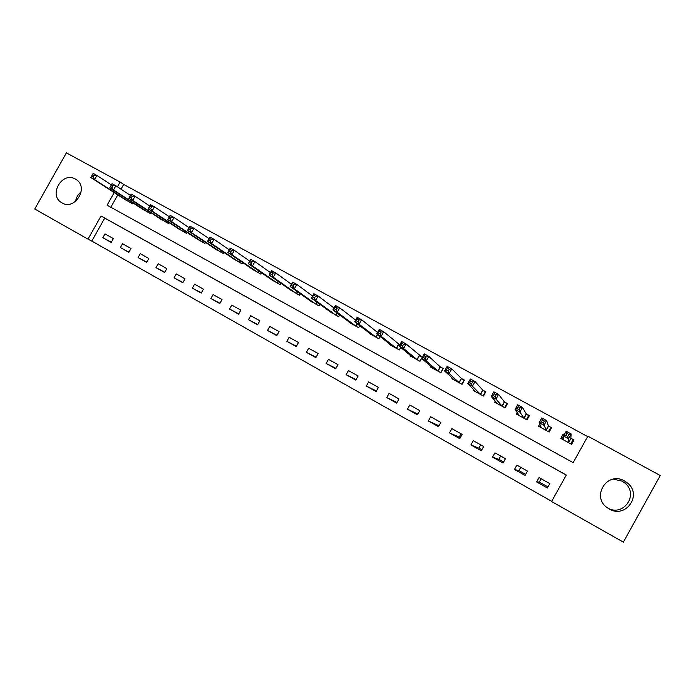 <?xml version="1.0" encoding="UTF-8"?>
<svg xmlns="http://www.w3.org/2000/svg" width="695" height="695" viewBox="0 0 695 695"><rect width="100%" height="100%" fill="white"/><g stroke="black" fill="none" stroke-linecap="round" stroke-linejoin="round"><path stroke-width="1.04" d="M75.373 179.058L76.068 179.475C89.247 187.198 74.938 210.933 61.968 202.871L61.594 202.653C48.103 195.165 62.194 171.057 75.373 179.058M613.381 479.124L622.103 481.157L624.788 482.999C639.287 494.11 623.58 517.236 607.769 508.071M624.588 481.018L627.403 482.938C642.814 494.762 625.656 519.148 609.133 508.922L607.595 507.949C590.602 496.942 607.239 470.576 624.588 481.018M114.206 192.567L107.1 205.19L573.167 462.653L587.848 436.173L660.25 475.51L623.372 542.135L551.604 501.521L566.303 475.015L101.027 215.989L87.996 239.149L34.75 209.013L66.399 152.865L120.122 182.055L117.438 186.816M566.277 475.076L104.71 218.108L91.792 241.087L551.708 501.338M91.792 241.087L87.996 239.149M549.797 483.616L539.051 477.587L536.636 481.939L547.373 487.986L549.797 483.616M527.488 471.088L516.872 465.129L514.465 469.455L525.072 475.432L527.488 471.088M505.439 458.709L494.944 452.819L492.555 457.119L503.041 463.026L505.439 458.709M483.651 446.477L473.278 440.656L470.906 444.93L481.261 450.768L483.651 446.477M462.114 434.384L451.872 428.633L449.5 432.881L459.743 438.649L462.114 434.384M440.83 422.438L430.7 416.748L428.346 420.979L438.476 426.678L440.83 422.438M419.789 410.623L409.781 405.003L407.435 409.207L417.443 414.837L419.789 410.623M398.991 398.947L389.096 393.387L386.767 397.566L396.663 403.135L398.991 398.947M378.436 387.402L368.645 381.911L366.334 386.064L376.108 391.572L378.436 387.402M358.107 375.995L348.43 370.557L346.127 374.692L355.797 380.13L358.107 375.995M338.013 364.71L328.44 359.341L326.146 363.442L335.711 368.828L338.013 364.71M318.136 353.555L308.676 348.238L306.399 352.322L315.851 357.647L318.136 353.555M298.485 342.522L289.129 337.266L286.861 341.323L296.209 346.588L298.485 342.522M279.051 331.611L269.799 326.415L267.54 330.446L276.792 335.65L279.051 331.611M259.834 320.821L250.686 315.678L248.436 319.691L257.584 324.843L259.834 320.821M240.826 310.144L231.774 305.062L229.541 309.058L238.585 314.149L240.826 310.144M222.026 299.588L213.078 294.567L210.854 298.529L219.794 303.567L222.026 299.588M203.427 289.155L194.574 284.177L192.359 288.121L201.211 293.108L203.427 289.155M185.035 278.825L176.278 273.908L174.071 277.826L182.828 282.752L185.035 278.825M166.835 268.609L158.173 263.744L155.975 267.644L164.637 272.518L166.835 268.609M148.834 258.497L140.26 253.684L138.079 257.558L146.645 262.389L148.834 258.497M131.016 248.497L122.537 243.737L120.365 247.594L128.844 252.363L131.016 248.497M113.389 238.602L104.997 233.885L102.843 237.725L111.226 242.451L113.389 238.602M587.631 436.582L123.658 184.436L120.999 189.162M117.785 194.869L110.826 207.249M564.305 434.662L563.211 434.062L560.795 438.415L571.594 444.331L574.018 439.97L571.082 438.363M539.746 423.95L538.495 426.2L549.163 432.047L551.569 427.712L548.668 426.122M517.28 412.639L516.455 414.124L527.001 419.902L529.399 415.593L526.532 414.029M495.283 401.093L494.675 402.197L505.1 407.904L507.48 403.621L504.648 402.075M473.634 389.521L473.147 390.399L483.451 396.046L485.814 391.789L483.016 390.26M452.271 378.019L451.863 378.74L462.053 384.318L464.408 380.087L461.636 378.575M431.178 366.604L430.831 367.221L440.899 372.737L443.245 368.524L440.508 367.03M410.337 355.293L410.041 355.831L419.988 361.278L422.325 357.1L419.615 355.623M399.79 344.79L398.965 344.338M400.728 347.439L399.321 349.959L389.487 344.572L389.747 344.094M380.13 336.536L378.888 338.76L369.158 333.435L369.392 333.009M359.793 325.703L358.681 327.692L349.064 322.428L349.272 322.046M339.707 314.948L338.7 316.755L329.387 311.195M319.865 304.288L318.944 305.93L309.718 300.457M300.249 293.724L299.406 295.227L290.275 289.832M280.867 283.256L280.085 284.646L271.041 279.329M261.702 272.883L260.972 274.178L252.024 268.93M242.746 262.614L242.077 263.822L233.207 258.653M224.007 252.45L223.382 253.579L214.599 248.471M205.477 242.39L204.886 243.45L196.198 238.411M187.146 232.425L186.59 233.424L177.989 228.446M169.015 222.565L168.485 223.503L159.972 218.595M151.076 212.809L150.58 213.695L142.145 208.847M133.336 203.14L132.858 203.991L124.509 199.196M547.955 486.926L539.294 482.052M525.655 474.381L518.948 470.611M503.623 461.984L498.828 459.282M481.844 449.726L478.916 448.084M460.316 437.615L459.221 436.999M123.658 184.436L120.122 182.055M104.71 218.108L101.027 215.989M563.211 434.062L563.402 436.104M541.127 478.751L539.259 482.13L536.636 481.939M111.348 242.234L102.843 237.725M128.966 252.137L120.365 247.594M146.775 262.145L138.079 257.558M164.776 272.266L155.975 267.644M182.976 282.491L174.071 277.826M201.368 292.821L192.359 288.121M219.968 303.272L210.854 298.529M238.767 313.827L229.541 309.058M257.776 324.495L248.436 319.691M276.992 335.285L267.54 330.446M296.435 346.188L286.861 341.323M316.095 357.204L306.399 352.322M335.98 368.35L326.146 363.442M356.092 379.609L346.127 374.692M376.438 390.981L366.334 386.064M397.027 402.474L386.767 397.566M417.869 414.072L407.435 409.207M438.971 425.783L428.346 420.979M461.02 433.767L459.178 437.077L449.5 432.881M480.723 444.835L478.872 448.153L470.906 444.93M500.643 456.016L498.784 459.36L492.555 457.119M520.772 467.318L518.913 470.68L514.465 469.455M75.546 201.42C76.163 197.502 78.04 194.322 81.167 191.881M571.481 444.27L573.088 439.7L570.856 438.197L571.116 433.941L568.475 438.71L563.549 436.017L563.715 440.013M570.769 443.879L573.088 439.7M571.099 444.062L571.733 443.002L571.438 444.244M561.812 438.971L564.21 434.835M565.817 435.27L563.549 436.017L566.199 431.256L571.116 433.941L568.849 434.436L566.877 433.359L565.817 435.27L567.789 436.347L568.849 434.436M568.658 442.724L567.789 436.347M566.199 431.256L566.877 433.359M551.092 428.572L550.77 427.503L548.433 425.948L546.626 420.588L544.003 425.323L539.146 422.673L541.379 427.781M548.459 431.656L550.77 427.503M539.607 426.808L540.415 425.366M541.318 421.891L539.146 422.673L541.77 417.938L546.626 420.588L544.324 421.057L542.369 419.988L541.318 421.891L543.264 422.951L544.324 421.057M546.261 430.457L543.264 422.951M541.77 417.938L542.369 419.988M529.095 416.131L526.271 413.846L522.458 407.418L519.843 412.118L515.047 409.494L519.304 415.688M526.41 419.58L528.713 415.454M517.671 414.793L518.166 413.89M517.141 408.677L515.047 409.494L517.662 404.794L522.458 407.418L520.112 407.843L518.183 406.801L517.141 408.677L519.061 409.729L520.112 407.843M524.134 418.329L519.843 412.118L519.061 409.729M517.662 404.794L518.183 406.801M507.263 404.004L504.37 401.884L498.593 394.404L495.995 399.078L491.261 396.489L497.49 403.734M504.622 407.644L506.907 403.543M495.978 402.909L496.334 402.283M493.268 395.646L491.261 396.489L493.858 391.824L498.593 394.404L496.213 394.803L494.31 393.77L493.268 395.646L495.17 396.68L496.213 394.803M502.268 406.349L495.995 399.078L495.17 396.68M493.858 391.824L494.31 393.77M485.649 392.093L482.73 390.06L475.032 381.564L472.444 386.203L467.77 383.649L475.936 391.928M483.095 395.846L485.362 391.772M474.546 391.172L474.807 390.703M469.707 382.771L467.77 383.649L470.35 379.01L475.032 381.564L472.617 381.937L470.741 380.912L469.707 382.771L471.575 383.796L472.617 381.937M480.645 394.508L472.444 386.203L471.575 383.796M470.35 379.01L470.741 380.912M464.269 380.339L461.332 378.367L451.767 368.88L449.196 373.493L444.583 370.965L454.626 380.252M461.801 384.187L464.06 380.13M446.433 370.061L444.583 370.965L447.146 366.361L451.767 368.88L449.318 369.219L447.467 368.211L446.433 370.061L448.284 371.069L449.318 369.219M459.282 382.806L449.196 373.493L448.284 371.069M447.146 366.361L447.467 368.211M443.123 368.741L440.187 366.821L428.798 356.361L426.243 360.94L421.683 358.446L433.558 368.715M440.76 372.659L443.01 368.628M423.464 357.508L421.683 358.446L424.237 353.868L428.798 356.361L426.313 356.674L424.489 355.675L423.464 357.508L425.288 358.507L426.313 356.674M438.163 371.234L426.243 360.94L425.288 358.507M424.237 353.868L424.489 355.675M419.962 361.261L422.195 357.256L406.115 343.99L403.569 348.543L399.069 346.084L412.734 357.308M400.772 345.12L399.069 346.084L401.606 341.54L406.115 343.99L403.595 344.277L401.788 343.295L400.772 345.12L402.579 346.101L403.595 344.277M417.287 359.802L403.569 348.543L402.579 346.101M401.606 341.54L401.788 343.295M378.367 332.879L380.148 333.852L381.164 332.036L379.383 331.063L378.367 332.879L376.742 333.869L379.262 329.352L383.709 331.776L381.181 336.302L376.742 333.869L392.145 346.032M399.764 344.842L383.709 331.776L381.164 332.036M396.645 348.499L381.181 336.302L380.148 333.852M379.262 329.352L379.383 331.063M356.24 320.795L358.003 321.75L359.002 319.952L357.247 318.988L356.24 320.795L354.685 321.811L357.187 317.32L361.582 319.717L359.072 324.209L354.685 321.811L371.79 334.877M377.541 332.436L361.582 319.717L359.002 319.952M376.247 337.318L359.072 324.209L358.003 321.75M357.187 317.32L357.247 318.988M334.382 308.849L336.119 309.805L337.118 308.015L335.381 307.06L332.896 309.901L335.39 305.435L339.725 307.807L337.231 312.272L332.896 309.901L351.661 323.853M355.64 320.1L339.725 307.807L337.118 308.015M356.066 326.268L337.231 312.272L336.119 309.805M335.39 305.435L335.381 307.06M312.793 297.06L314.505 297.999L315.504 296.218L313.784 295.279L311.369 298.129L313.845 293.698L318.136 296.035L315.652 300.475L311.369 298.129L331.802 312.95M333.974 307.963L318.136 296.035L315.504 296.218M336.119 315.339L315.652 300.475L314.505 297.999M313.845 293.698L313.784 295.279M291.457 285.41L293.16 286.331L294.15 284.568L292.447 283.638L290.11 286.505L292.569 282.101L296.808 284.411L294.341 288.816L290.11 286.505L312.107 302.177M312.559 296.009L296.808 284.411L294.15 284.568M316.39 304.532L294.341 288.816L293.16 286.331M292.569 282.101L292.447 283.638M270.39 273.899L272.066 274.812L273.048 273.057L271.371 272.136L269.095 275.02L271.554 270.642L275.733 272.918L273.283 277.305L269.095 275.02L292.647 291.509M291.379 284.229L275.733 272.918L273.048 273.057M296.878 293.846L273.283 277.305L272.066 274.812M271.554 270.642L271.371 272.136M249.566 262.528L251.225 263.431L252.207 261.685L250.547 260.781L248.341 263.674L250.782 259.322L254.917 261.572L252.476 265.933L248.341 263.674L273.396 280.962M270.442 272.614L254.917 261.572L252.207 261.685M277.592 283.273L252.476 265.933L251.225 263.431M250.782 259.322L250.547 260.781M228.994 251.286L230.636 252.181L231.609 250.443L229.967 249.548L227.83 252.459L230.262 248.132L234.345 250.356L231.913 254.691L227.83 252.459L254.344 270.537M249.748 261.155L234.345 250.356L231.609 250.443M258.505 272.822L231.913 254.691L230.636 252.181M230.262 248.132L229.967 249.548M208.665 240.183L210.29 241.069L211.254 239.341L209.638 238.455L207.562 241.373L209.977 237.073L214.017 239.28L211.601 243.58L207.562 241.373L235.423 260.139M229.298 249.844L214.017 239.28L211.254 239.341M239.627 262.484L211.601 243.58L210.29 241.069M209.977 237.073L209.638 238.455M188.58 229.211L190.178 230.08L191.142 228.368L189.544 227.491L187.537 230.427L189.935 226.153L193.922 228.325L191.525 232.599L187.537 230.427L216.883 250.018M209.073 238.689L193.922 228.325L191.142 228.368M220.958 252.25L191.525 232.599L190.178 230.08M189.935 226.153L189.544 227.491M168.729 218.36L170.301 219.229L171.265 217.518L169.684 216.658L167.738 219.603L170.127 215.354L174.071 217.5L171.682 221.757L167.738 219.603L198.457 239.923M189.083 227.665L174.071 217.5L171.265 217.518M202.488 242.138L171.682 221.757L170.301 219.229M170.127 215.354L169.684 216.658M149.104 207.649L150.659 208.5L151.614 206.806L150.05 205.955L148.174 208.9L150.546 204.678L154.446 206.806L152.066 211.028L148.174 208.9L180.231 229.941M169.319 216.779L154.446 206.806L151.614 206.806M184.218 232.13L152.066 211.028L150.659 208.5M150.546 204.678L150.05 205.955M129.704 197.05L131.251 197.893L132.198 196.207L130.651 195.364L128.827 198.327L131.19 194.131L135.047 196.225L132.684 200.429L128.827 198.327L162.196 220.063M149.781 206.033L135.047 196.225L132.198 196.207M166.148 222.226L132.684 200.429L131.251 197.893M131.19 194.131L130.651 195.364M110.531 186.573L112.06 187.407L112.998 185.739L111.469 184.905L109.714 187.876L112.06 183.697L115.865 185.774L113.52 189.952L109.714 187.876L144.351 210.29M130.469 195.408L115.865 185.774L112.998 185.739M148.261 212.427L113.52 189.952L112.06 187.407M112.06 183.697L111.469 184.905M91.575 176.226L93.087 177.043L94.025 175.383L92.513 174.558L90.81 177.538L93.147 173.385L96.909 175.444L94.572 179.597L90.81 177.538L126.699 200.62M111.374 184.922L96.909 175.444L94.025 175.383M130.564 202.732L94.572 179.597L93.087 177.043M93.147 173.385L92.513 174.558M570.986 438.302L568.571 442.663M570.856 438.197L568.441 442.567M548.572 426.061L546.166 430.396M548.433 425.948L546.027 430.283M526.428 413.959L524.039 418.268M526.271 413.846L523.882 418.155M504.544 402.005L502.164 406.288M504.37 401.884L501.99 406.167M482.912 390.19L480.54 394.439M482.73 390.06L480.358 394.317M461.532 378.506L459.169 382.737M461.332 378.367L458.978 382.606M440.395 366.96L438.05 371.165M440.187 366.821L437.841 371.026M419.502 355.545L417.174 359.723M419.285 355.397L416.957 359.584M398.843 344.26L396.524 348.421M398.617 344.112L396.298 348.264M377.611 334.564L376.117 337.24M377.385 334.382L375.882 337.084M357.282 323.792L355.944 326.19M357.039 323.609L355.692 326.024M337.197 313.089L335.989 315.252M336.945 312.906L335.728 315.087M317.363 302.473L316.26 304.445M317.094 302.282L315.99 304.271M297.755 291.952L296.748 293.759M297.486 291.752L296.461 293.577M278.382 281.518L277.453 283.186M278.104 281.319L277.157 283.004M259.235 271.18L258.366 272.735M258.94 270.981L258.062 272.544M240.296 260.946L239.488 262.389M239.992 260.738L239.176 262.197M221.575 250.808L220.81 252.163M221.262 250.6L220.497 251.964M203.053 240.774L202.341 242.042M202.732 240.557L202.01 241.843M184.74 230.836L184.071 232.034M184.41 230.618L183.732 231.826M166.626 221.001L165.992 222.131M166.287 220.775L165.645 221.913M148.704 211.263L148.105 212.331M148.356 211.037L147.748 212.114M130.973 201.62L130.408 202.636M130.617 201.394L130.043 202.419M627.403 482.938L624.788 482.999M61.594 202.653L62.394 203.096"/></g></svg>
